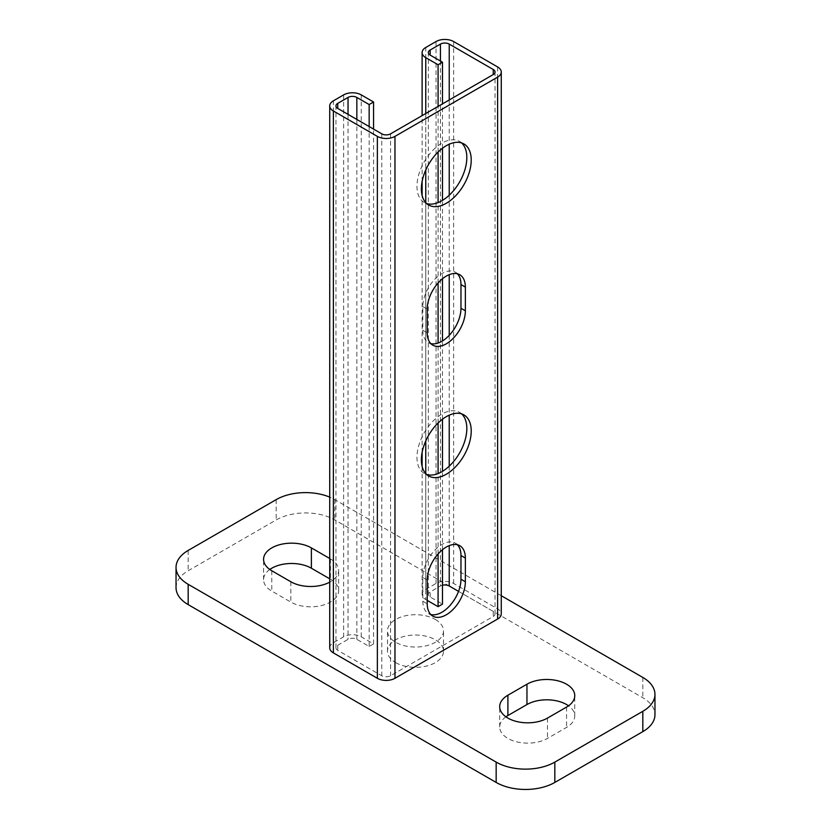 <?xml version="1.0" encoding="UTF-8"?>
<svg xmlns="http://www.w3.org/2000/svg" width="831" height="831" viewBox="0 0 831 831"><rect width="100%" height="100%" fill="white"/><g stroke="black" fill="none" stroke-linecap="round" stroke-linejoin="round"><path stroke-width="0.62" stroke-dasharray="4.16 3.12" d="M461.589 413.869A35.255 20.36 120 0 0 459.533 412.363A35.255 20.36 120 0 0 441.895 414.108A35.255 20.36 120 0 0 418.866 445.177A35.255 20.36 120 0 0 424.267 473.431A35.255 20.36 120 0 0 426.604 474.47M461.589 142.922A35.255 20.36 120 0 0 459.533 141.415A35.255 20.36 120 0 0 441.895 143.161A35.255 20.36 120 0 0 418.866 174.23A35.255 20.36 120 0 0 424.267 202.484A35.255 20.36 120 0 0 426.604 203.512M457.403 544.752A26.966 15.571 120 0 0 455.378 543.173A26.966 15.571 120 0 0 441.895 544.502A26.966 15.571 120 0 0 422.834 577.524L422.834 601.239A26.966 15.571 120 0 0 428.422 613.579A26.966 15.571 120 0 0 430.801 614.535M457.403 273.804A26.966 15.571 120 0 0 455.378 272.215A26.966 15.571 120 0 0 441.895 273.555A26.966 15.571 120 0 0 422.834 306.577L422.834 330.281A26.966 15.571 120 0 0 428.422 342.632A26.966 15.571 120 0 0 430.801 343.587M329.73 647.806A12.444 7.188 180 0 1 333.376 642.727L343.639 636.795A12.444 7.188 180 0 1 361.236 636.795L373.555 643.911L369.161 646.456L356.842 639.34A6.222 3.594 0 0 0 348.033 639.34L337.77 645.272A6.222 3.594 0 0 0 335.953 647.806A6.222 3.594 0 0 0 337.77 650.351L381.772 675.748A6.222 3.594 0 0 0 390.57 675.748L493.23 616.477A6.222 3.594 0 0 0 495.047 613.943A6.222 3.594 0 0 0 493.23 611.398L458.535 591.371M442.487 585.211A6.222 3.594 0 0 0 440.43 586L430.167 591.921A6.222 3.594 0 0 0 428.339 594.466A6.222 3.594 0 0 0 430.167 597.001L442.487 604.116M427.227 600.387L425.763 599.546A12.444 7.188 180 0 1 422.117 594.466A12.444 7.188 180 0 1 425.763 589.387L436.036 583.455A12.444 7.188 180 0 1 453.633 583.455L497.624 608.863A12.444 7.188 180 0 1 501.27 613.943M438.082 553.934L438.082 473.545M438.082 423L438.082 343.047M438.082 282.987L438.082 202.598M438.082 152.042L438.082 106.41M369.161 646.456L369.161 126.561M442.487 549.696L442.487 471.343M442.487 419.188L442.487 340.939M442.487 278.738L442.487 200.385M442.487 148.24L442.487 103.865M373.555 643.911L373.555 129.096M505.913 716.81A28.005 16.163 0 0 0 499.691 726.98A28.005 16.163 0 0 0 507.897 738.406A28.005 16.163 0 0 0 547.494 738.406L566.555 727.395A28.005 16.163 0 0 0 574.761 715.969A28.005 16.163 0 0 0 568.539 705.81M269.795 569.484A28.005 16.163 0 0 0 263.572 579.643A28.005 16.163 0 0 0 271.779 591.08L290.84 602.08A28.005 16.163 0 0 0 330.437 602.08A28.005 16.163 0 0 0 338.643 590.654A28.005 16.163 0 0 0 330.437 579.228L329.73 578.812M329.73 558.494L330.437 558.899A28.005 16.163 180 0 1 338.643 570.336A28.005 16.163 180 0 1 330.437 581.762A28.005 16.163 180 0 1 329.73 582.157M395.701 662.629A28.005 16.163 0 0 0 426.22 666.13A28.005 16.163 0 0 0 443.505 651.192A28.005 16.163 0 0 0 435.299 639.766A28.005 16.163 0 0 0 404.78 636.255A28.005 16.163 0 0 0 387.495 651.192A28.005 16.163 0 0 0 395.701 662.629M435.299 619.438A28.005 16.163 180 0 1 443.505 630.874A28.005 16.163 180 0 1 426.22 645.812A28.005 16.163 180 0 1 395.701 642.301A28.005 16.163 180 0 1 387.495 630.874A28.005 16.163 180 0 1 404.78 615.937A28.005 16.163 180 0 1 435.299 619.438M176.037 587.694A41.477 23.954 180 0 1 188.18 570.752L276.172 519.957A41.477 23.954 180 0 1 334.841 519.957L642.82 697.76A41.477 23.954 180 0 1 654.963 714.702M501.27 595.723L334.841 499.628A41.477 23.954 0 0 0 329.73 497.125M422.834 601.239L427.227 603.773M422.834 330.281L427.227 332.826M422.834 306.577L427.227 309.111M422.834 577.524L427.227 580.069M333.376 642.727L333.376 100.821M361.236 636.795L361.236 94.89M343.639 94.89L343.639 636.795M425.763 589.387L425.763 47.481M425.763 113.525L425.763 170.012M425.763 202.671L425.763 440.96M425.763 473.628L425.763 599.546M453.633 583.455L453.633 41.55M436.036 41.55L436.036 583.455M497.624 66.947L497.624 608.863M381.772 133.843L381.772 675.748M390.57 133.843L390.57 675.748M337.77 645.272L337.77 650.351M493.23 611.398L493.23 616.477M348.033 114.366L348.033 639.34M356.842 119.446L356.842 639.34M430.167 597.001L430.167 591.921M440.43 61.027L440.43 586M449.228 99.969L449.228 144.199M449.228 195.223L449.228 274.666M449.228 335.36L449.228 415.157M449.228 466.181L449.228 545.614M547.494 718.088L547.494 738.406M330.437 558.899L330.437 579.228M271.779 570.752L271.779 591.08M290.84 581.762L290.84 602.08M566.555 707.077L566.555 727.395M276.172 499.628L276.172 519.957M334.841 499.628L334.841 519.957M642.82 677.442L642.82 697.76M188.18 550.434L188.18 570.752M428.671 475.976L424.267 473.431M428.671 205.018L424.267 202.484M432.816 616.124L428.422 613.579M459.782 545.707L455.378 543.173M432.816 345.166L428.422 342.632M459.782 274.76L455.378 272.215M463.927 143.95L459.533 141.415M463.927 414.908L459.533 412.363M422.117 594.466L422.117 466.43M422.117 452.365L422.117 195.472M422.117 181.418L422.117 115.623M335.953 647.806L335.953 105.901M428.339 594.466L428.339 52.561M495.047 613.943L495.047 72.027M338.643 590.654L338.643 570.336M263.572 579.643L263.572 559.325M443.505 651.192L443.505 630.874M387.495 651.192L387.495 630.874M574.761 715.969L574.761 695.651M499.691 726.98L499.691 706.651"/><path stroke-width="1.25" d="M446.299 474.231A35.255 20.36 -60 0 1 428.671 475.976A35.255 20.36 -60 0 1 423.259 447.722A35.255 20.36 -60 0 1 446.299 416.653A35.255 20.36 -60 0 1 463.927 414.908A35.255 20.36 -60 0 1 469.328 443.162A35.255 20.36 -60 0 1 446.299 474.231M426.604 474.47A35.255 20.36 120 0 0 441.895 471.686A35.255 20.36 120 0 0 464.29 442.632A35.255 20.36 120 0 0 461.589 413.869M446.299 203.273A35.255 20.36 -60 0 1 428.671 205.018A35.255 20.36 -60 0 1 423.259 176.764A35.255 20.36 -60 0 1 446.299 145.695A35.255 20.36 -60 0 1 463.927 143.95A35.255 20.36 -60 0 1 469.328 172.204A35.255 20.36 -60 0 1 446.299 203.273M426.604 203.512A35.255 20.36 120 0 0 441.895 200.738A35.255 20.36 120 0 0 464.29 171.674A35.255 20.36 120 0 0 461.589 142.922M446.299 614.784A26.966 15.571 -60 0 1 432.816 616.124A26.966 15.571 -60 0 1 427.227 603.773L427.227 580.069A26.966 15.571 -60 0 1 446.299 547.047A26.966 15.571 -60 0 1 459.782 545.707A26.966 15.571 -60 0 1 465.36 558.058L465.36 581.762A26.966 15.571 -60 0 1 446.299 614.784M430.801 614.535A26.966 15.571 120 0 0 441.895 612.25A26.966 15.571 120 0 0 460.966 579.217L460.966 555.513A26.966 15.571 120 0 0 457.403 544.752M446.299 343.826A26.966 15.571 -60 0 1 432.816 345.166A26.966 15.571 -60 0 1 427.227 332.826L427.227 309.111A26.966 15.571 -60 0 1 446.299 276.089A26.966 15.571 -60 0 1 459.782 274.76A26.966 15.571 -60 0 1 465.36 287.1L465.36 310.804A26.966 15.571 -60 0 1 446.299 343.826M430.801 343.587A26.966 15.571 120 0 0 441.895 341.292A26.966 15.571 120 0 0 460.966 308.27L460.966 284.566A26.966 15.571 120 0 0 457.403 273.804M377.367 678.293L377.367 136.377A12.444 7.188 0 0 0 394.964 136.377L394.964 678.293A12.444 7.188 180 0 1 377.367 678.293L333.376 652.886A12.444 7.188 180 0 1 329.73 647.806L329.73 105.901A12.444 7.188 0 0 0 333.376 110.98L333.376 652.886M497.624 619.022L497.624 77.117A12.444 7.188 0 0 0 501.27 72.027L501.27 613.943A12.444 7.188 180 0 1 497.624 619.022L394.964 678.293M497.624 77.117L394.964 136.377M458.535 591.371L449.228 586A6.222 3.594 0 0 0 442.487 585.211M442.487 549.696L442.487 604.116L438.082 606.661L427.227 600.387M373.555 129.096L373.555 102.005L361.236 94.89A12.444 7.188 0 0 0 343.639 94.89L333.376 100.821A12.444 7.188 0 0 0 329.73 105.901M377.367 136.377L333.376 110.98M501.27 72.027A12.444 7.188 0 0 0 497.624 66.947L453.633 41.55A12.444 7.188 0 0 0 436.036 41.55L425.763 47.481A12.444 7.188 0 0 0 422.117 52.561A12.444 7.188 0 0 0 425.763 57.64L425.763 113.525M438.082 606.661L438.082 553.934M438.082 473.545L438.082 423M438.082 343.047L438.082 282.987M438.082 202.598L438.082 152.042M438.082 106.41L438.082 64.745L425.763 57.64M369.161 126.561L369.161 104.55L356.842 97.435A6.222 3.594 0 0 0 348.033 97.435L337.77 103.356A6.222 3.594 0 0 0 335.953 105.901A6.222 3.594 0 0 0 337.77 108.446L381.772 133.843A6.222 3.594 0 0 0 390.57 133.843L493.23 74.572A6.222 3.594 0 0 0 495.047 72.027A6.222 3.594 0 0 0 493.23 69.492L449.228 44.095A6.222 3.594 0 0 0 440.43 44.095L430.167 50.016A6.222 3.594 0 0 0 428.339 52.561A6.222 3.594 0 0 0 430.167 55.095L442.487 62.211L438.082 64.745M442.487 471.343L442.487 419.188M442.487 340.939L442.487 278.738M442.487 200.385L442.487 148.24M442.487 103.865L442.487 62.211M373.555 102.005L369.161 104.55M547.494 718.088A28.005 16.163 180 0 1 507.897 718.088A28.005 16.163 180 0 1 499.691 706.651A28.005 16.163 180 0 1 507.897 695.225L526.958 684.214A28.005 16.163 180 0 1 566.555 684.214A28.005 16.163 180 0 1 574.761 695.651A28.005 16.163 180 0 1 566.555 707.077L547.494 718.088M568.539 705.81A28.005 16.163 0 0 0 566.555 704.543A28.005 16.163 0 0 0 526.958 704.543L507.897 715.543A28.005 16.163 0 0 0 505.913 716.81M329.73 578.812L311.376 568.217A28.005 16.163 0 0 0 271.779 568.217A28.005 16.163 0 0 0 269.795 569.484M329.73 582.157A28.005 16.163 180 0 1 290.84 581.762L271.779 570.752A28.005 16.163 180 0 1 263.572 559.325A28.005 16.163 180 0 1 271.779 547.899A28.005 16.163 180 0 1 311.376 547.899L329.73 558.494M329.73 497.125A41.477 23.954 0 0 0 276.172 499.628L188.18 550.434A41.477 23.954 0 0 0 176.037 567.365A41.477 23.954 0 0 0 188.18 584.307L496.159 762.11A41.477 23.954 0 0 0 554.828 762.11L642.82 711.315A41.477 23.954 0 0 0 654.963 694.373A41.477 23.954 0 0 0 642.82 677.442L501.27 595.723M654.963 694.373L654.963 714.702A41.477 23.954 180 0 1 642.82 731.633L554.828 782.438A41.477 23.954 180 0 1 496.159 782.438L188.18 604.625A41.477 23.954 180 0 1 176.037 587.694L176.037 567.365M460.966 555.513L465.36 558.058M460.966 284.566L465.36 287.1M460.966 308.27L465.36 310.804M460.966 579.217L465.36 581.762M425.763 170.012L425.763 202.671M425.763 440.96L425.763 473.628M337.77 103.356L337.77 108.446M348.033 97.435L348.033 114.366M356.842 97.435L356.842 119.446M430.167 50.016L430.167 55.095M440.43 44.095L440.43 61.027M449.228 44.095L449.228 99.969M449.228 144.199L449.228 195.223M449.228 274.666L449.228 335.36M449.228 415.157L449.228 466.181M449.228 545.614L449.228 586M493.23 69.492L493.23 74.572M526.958 684.214L526.958 704.543M311.376 547.899L311.376 568.217M507.897 695.225L507.897 715.543M554.828 762.11L554.828 782.438M496.159 762.11L496.159 782.438M188.18 584.307L188.18 604.625M642.82 711.315L642.82 731.633M422.117 466.43L422.117 452.365M422.117 195.472L422.117 181.418M422.117 115.623L422.117 52.561"/></g></svg>
